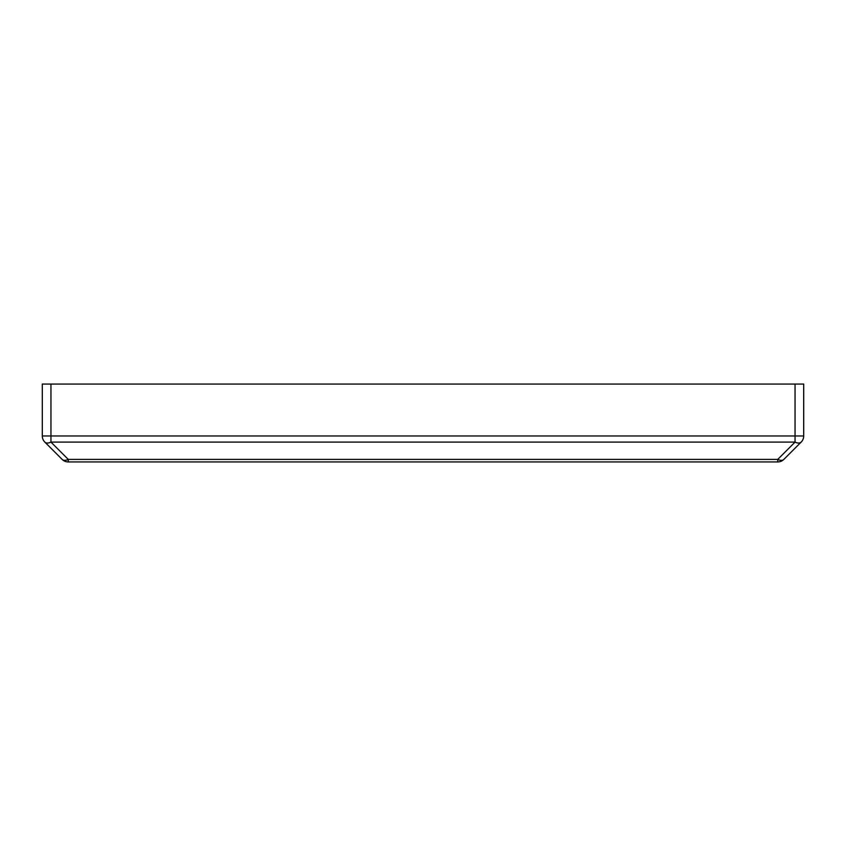 <?xml version="1.0" encoding="UTF-8"?>
<svg xmlns="http://www.w3.org/2000/svg" width="846" height="846" viewBox="0 0 846 846"><rect width="100%" height="100%" fill="white"/><g stroke="black" fill="none" stroke-linecap="round" stroke-linejoin="round"><path stroke-width="1.27" d="M795.05 384.063L803.7 384.063L803.7 435.976L803.7 384.063L50.95 384.063L795.05 384.063L795.05 435.976L795.05 384.063M42.3 384.063L50.95 384.063L50.95 435.976L803.7 435.976A8.65 8.65 0 0 1 801.162 442.098A8.65 8.65 0 0 0 803.7 435.976L50.95 435.976L50.95 384.063L42.3 384.063L42.3 435.976L50.95 435.976L50.95 442.098L795.05 442.098L795.05 435.976L795.05 442.098A8.65 4.991 45 0 0 801.162 442.098L783.861 459.399L801.162 442.098A8.65 4.991 -135 0 1 795.05 442.098L50.95 442.098L50.95 435.976L42.3 435.976L42.3 384.063M42.3 435.976A8.65 8.65 0 0 0 44.838 442.098A8.65 4.991 -45 0 0 50.95 442.098L68.262 459.399L777.738 459.399L795.05 442.098L777.738 459.399A8.65 4.991 45 0 0 783.861 459.399A8.65 8.65 0 0 1 777.738 461.937L68.262 461.937L777.738 461.937L777.738 459.399L68.262 459.399L50.95 442.098A8.65 4.991 135 0 1 44.838 442.098A8.65 8.65 0 0 1 42.3 435.976M44.838 442.098L62.139 459.399A8.65 4.991 -45 0 0 68.262 459.399L68.262 461.937L68.262 459.399A8.65 4.991 135 0 1 62.139 459.399L44.838 442.098M62.139 459.399A8.65 8.65 0 0 0 68.262 461.937A8.65 8.65 0 0 1 62.139 459.399M777.738 461.937A8.65 8.65 0 0 0 783.861 459.399A8.65 4.991 -135 0 1 777.738 459.399L777.738 461.937"/></g></svg>

